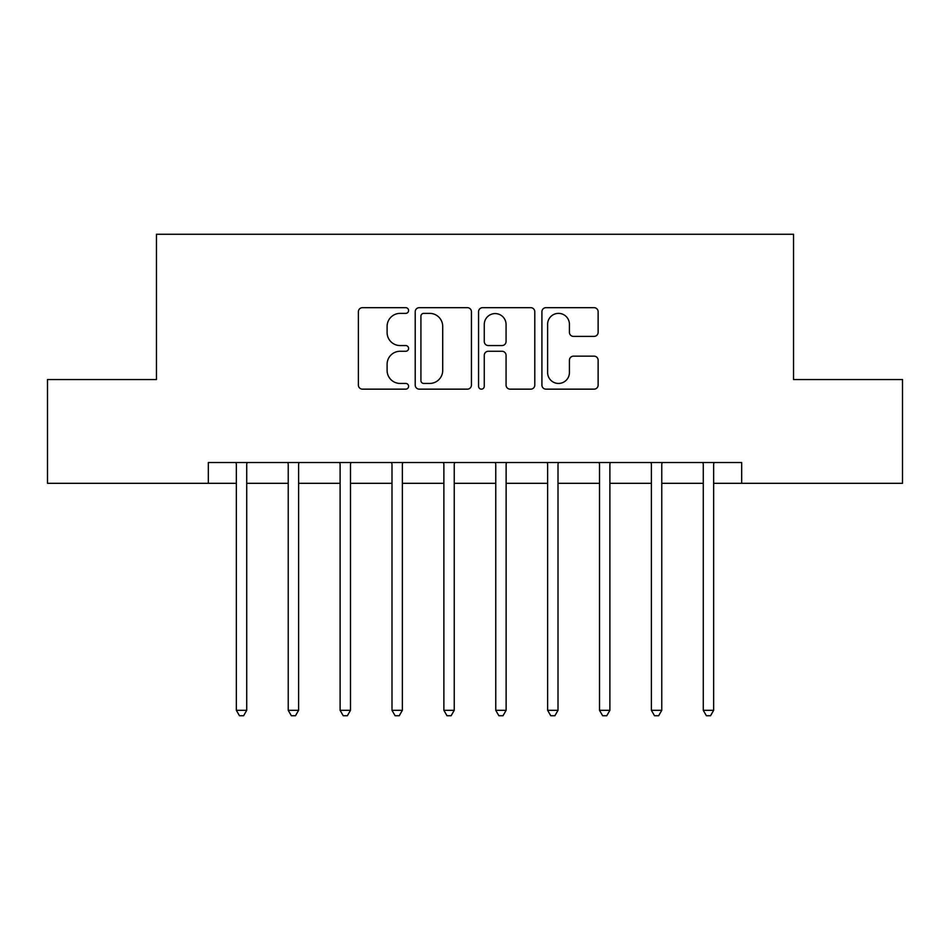 <?xml version="1.0" encoding="UTF-8"?>
<svg xmlns="http://www.w3.org/2000/svg" width="950" height="950" viewBox="0 0 950 950"><rect width="100%" height="100%" fill="white"/><g stroke="black" fill="none" stroke-linecap="round" stroke-linejoin="round"><path stroke-width="1.43" d="M408.595 310.519A2.85 2.85 0 0 0 405.745 307.669L362.461 307.669A4.073 4.073 0 0 0 358.387 311.742L358.387 385.071A4.073 4.073 0 0 0 362.461 389.156L405.745 389.156A2.85 2.85 0 0 0 408.595 386.294A2.85 2.85 0 0 0 405.745 383.444L400.14 383.444A13.039 13.039 0 0 1 387.101 370.405L387.101 364.301A13.039 13.039 0 0 1 400.14 351.262L405.745 351.262A2.85 2.85 0 0 0 408.595 348.412A2.85 2.85 0 0 0 405.745 345.562L400.14 345.562A13.039 13.039 0 0 1 387.101 332.524L387.101 326.408A13.039 13.039 0 0 1 400.14 313.369L405.745 313.369A2.85 2.85 0 0 0 408.595 310.519M594.059 336.395A4.073 4.073 0 0 0 598.132 332.322L598.132 311.742A4.073 4.073 0 0 0 594.059 307.669L545.989 307.669A4.073 4.073 0 0 0 541.916 311.742L541.916 385.071A4.073 4.073 0 0 0 545.989 389.156L594.059 389.156A4.073 4.073 0 0 0 598.132 385.071L598.132 360.228A4.073 4.073 0 0 0 594.059 356.155L573.491 356.155A4.073 4.073 0 0 0 569.418 360.228L569.418 372.554A10.901 10.901 0 0 1 558.517 383.444A10.901 10.901 0 0 1 547.616 372.554L547.616 324.271A10.901 10.901 0 0 1 558.517 313.369A10.901 10.901 0 0 1 569.418 324.271L569.418 332.322A4.073 4.073 0 0 0 573.491 336.395L594.059 336.395M208.335 483.301L47.5 483.301L47.5 379.537L156.453 379.537L156.453 234.27L793.547 234.27L793.547 379.537L902.5 379.537L902.5 483.301L741.665 483.301L741.665 462.543L208.335 462.543L208.335 483.301L236.348 483.301M471.438 311.742A4.073 4.073 0 0 0 467.364 307.669L419.282 307.669A4.073 4.073 0 0 0 415.209 311.742L415.209 385.071A4.073 4.073 0 0 0 419.282 389.156L467.364 389.156A4.073 4.073 0 0 0 471.438 385.071L471.438 311.742M482.636 307.669L530.717 307.669A4.073 4.073 0 0 1 534.791 311.742L534.791 385.071A4.073 4.073 0 0 1 530.717 389.156L510.138 389.156A4.073 4.073 0 0 1 506.065 385.071L506.065 355.336A4.073 4.073 0 0 0 501.992 351.262L488.348 351.262A4.073 4.073 0 0 0 484.262 355.336L484.262 386.294A2.85 2.85 0 0 1 481.412 389.156A2.85 2.85 0 0 1 478.562 386.294L478.562 311.742A4.073 4.073 0 0 1 482.636 307.669M246.727 483.301L288.23 483.301M298.609 483.301L340.112 483.301M350.491 483.301L391.994 483.301M402.361 483.301L443.876 483.301M454.242 483.301L495.758 483.301M506.124 483.301L547.639 483.301M558.006 483.301L599.509 483.301M609.888 483.301L651.391 483.301M661.77 483.301L703.273 483.301M713.652 483.301L741.665 483.301M423.771 313.369A2.85 2.85 0 0 0 420.921 316.231L420.921 380.594A2.85 2.85 0 0 0 423.771 383.444L429.673 383.444A13.039 13.039 0 0 0 442.712 370.405L442.712 326.408A13.039 13.039 0 0 0 429.673 313.369L423.771 313.369M506.065 324.473A10.901 10.901 0 0 0 495.164 313.583A10.901 10.901 0 0 0 484.262 324.473L484.262 341.489A4.073 4.073 0 0 0 488.348 345.562L501.992 345.562A4.073 4.073 0 0 0 506.065 341.489L506.065 324.473M247.237 462.543L247.024 463.077A4.156 4.156 0 0 0 246.727 464.621L246.727 710.327L236.348 710.327L236.348 464.621A4.156 4.156 0 0 0 236.051 463.077L235.838 462.543M246.727 710.327L243.616 715.73L239.459 715.73L236.348 710.327M299.119 462.543L298.906 463.077A4.156 4.156 0 0 0 298.609 464.621L298.609 710.327L288.23 710.327L288.23 464.621A4.156 4.156 0 0 0 287.933 463.077L287.719 462.543M298.609 710.327L295.486 715.73L291.341 715.73L288.23 710.327M351.001 462.543L350.787 463.077A4.156 4.156 0 0 0 350.491 464.621L350.491 710.327L340.112 710.327L340.112 464.621A4.156 4.156 0 0 0 339.815 463.077L339.601 462.543M350.491 710.327L347.367 715.73L343.223 715.73L340.112 710.327M402.883 462.543L402.669 463.077A4.156 4.156 0 0 0 402.361 464.621L402.361 710.327L391.994 710.327L391.994 464.621A4.156 4.156 0 0 0 391.685 463.077L391.483 462.543M402.361 710.327L399.249 715.73L395.105 715.73L391.994 710.327M454.765 462.543L454.551 463.077A4.156 4.156 0 0 0 454.242 464.621L454.242 710.327L443.876 710.327L443.876 464.621A4.156 4.156 0 0 0 443.567 463.077L443.365 462.543M454.242 710.327L451.131 715.73L446.987 715.73L443.876 710.327M506.635 462.543L506.433 463.077A4.156 4.156 0 0 0 506.124 464.621L506.124 710.327L495.758 710.327L495.758 464.621A4.156 4.156 0 0 0 495.449 463.077L495.235 462.543M506.124 710.327L503.013 715.73L498.869 715.73L495.758 710.327M558.517 462.543L558.315 463.077A4.156 4.156 0 0 0 558.006 464.621L558.006 710.327L547.639 710.327L547.639 464.621A4.156 4.156 0 0 0 547.331 463.077L547.117 462.543M558.006 710.327L554.895 715.73L550.751 715.73L547.639 710.327M610.399 462.543L610.185 463.077A4.156 4.156 0 0 0 609.888 464.621L609.888 710.327L599.509 710.327L599.509 464.621A4.156 4.156 0 0 0 599.212 463.077L598.999 462.543M609.888 710.327L606.777 715.73L602.633 715.73L599.509 710.327M662.281 462.543L662.067 463.077A4.156 4.156 0 0 0 661.77 464.621L661.77 710.327L651.391 710.327L651.391 464.621A4.156 4.156 0 0 0 651.094 463.077L650.881 462.543M661.77 710.327L658.659 715.73L654.514 715.73L651.391 710.327M714.163 462.543L713.949 463.077A4.156 4.156 0 0 0 713.652 464.621L713.652 710.327L703.273 710.327L703.273 464.621A4.156 4.156 0 0 0 702.976 463.077L702.762 462.543M713.652 710.327L710.541 715.73L706.384 715.73L703.273 710.327"/></g></svg>
